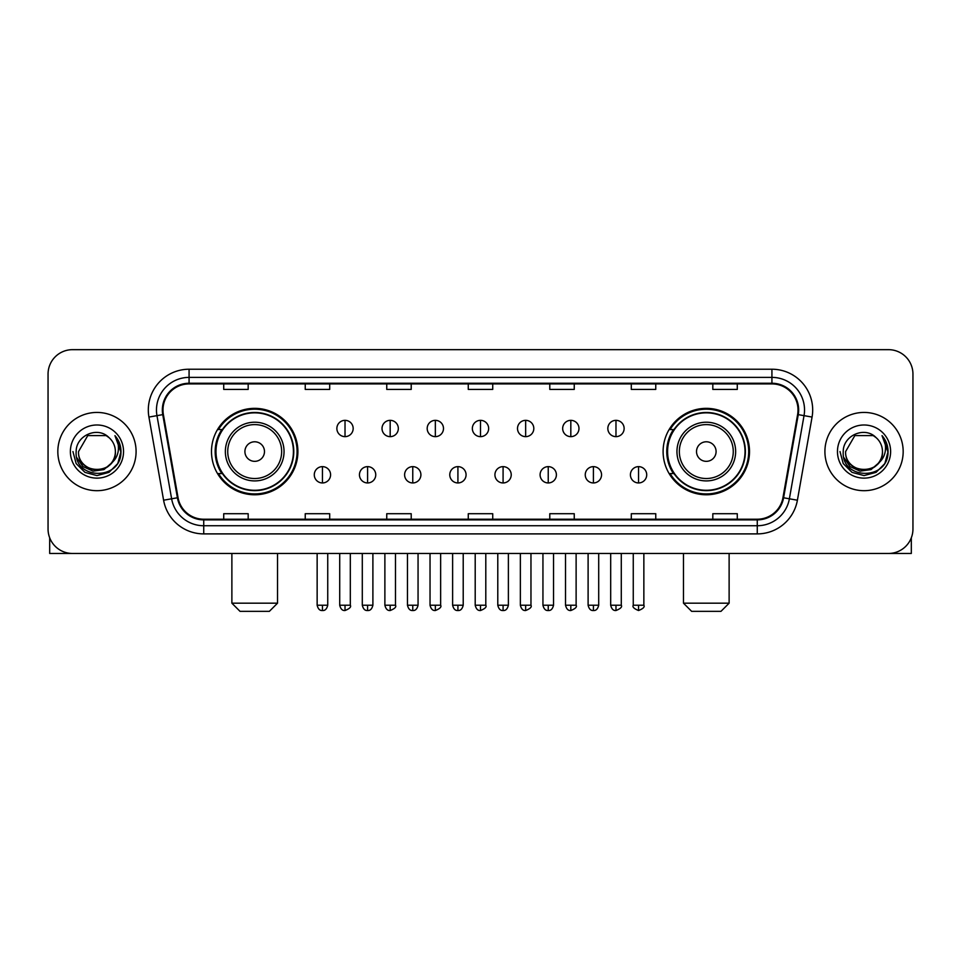 <?xml version="1.0" encoding="UTF-8"?>
<svg xmlns="http://www.w3.org/2000/svg" width="961" height="961" viewBox="0 0 961 961"><rect width="100%" height="100%" fill="white"/><g stroke="black" fill="none" stroke-linecap="round" stroke-linejoin="round"><path stroke-width="1.44" d="M663.102 451.562A43.209 43.209 0 0 0 706.299 494.771A43.209 43.209 0 0 0 749.508 451.562A43.209 43.209 0 0 0 706.299 408.353A43.209 43.209 0 0 0 663.102 451.562M211.492 451.562A43.209 43.209 0 0 0 254.701 494.771A43.209 43.209 0 0 0 297.898 451.562A43.209 43.209 0 0 0 254.701 408.353A43.209 43.209 0 0 0 211.492 451.562M221.859 473.569A39.533 39.533 0 0 1 221.859 429.555M673.457 473.569A39.533 39.533 0 0 1 673.457 429.555M48.05 374.117L48.05 529.006A24.457 24.457 0 0 0 72.507 553.464L888.493 553.464A24.457 24.457 0 0 0 912.95 529.006L912.95 374.117A24.457 24.457 0 0 0 888.493 349.66L72.507 349.66A24.457 24.457 0 0 0 48.05 374.117L48.05 529.006M57.828 451.562A39.125 39.125 0 0 0 96.965 490.687A39.125 39.125 0 0 0 136.09 451.562A39.125 39.125 0 0 0 96.965 412.437A39.125 39.125 0 0 0 57.828 451.562A39.125 39.125 0 0 0 96.965 490.687A39.125 39.125 0 0 0 136.09 451.562A39.125 39.125 0 0 0 96.965 412.437A39.125 39.125 0 0 0 57.828 451.562M824.91 451.562A39.125 39.125 0 0 0 864.035 490.687A39.125 39.125 0 0 0 903.172 451.562A39.125 39.125 0 0 0 864.035 412.437A39.125 39.125 0 0 0 824.91 451.562A39.125 39.125 0 0 0 864.035 490.687A39.125 39.125 0 0 0 903.172 451.562A39.125 39.125 0 0 0 864.035 412.437A39.125 39.125 0 0 0 824.91 451.562M162.986 409.987A26.091 26.091 0 0 1 189.077 383.907L771.923 383.907A26.091 26.091 0 0 1 797.618 414.515L782.951 497.666A26.091 26.091 0 0 1 757.268 519.216L203.732 519.216A26.091 26.091 0 0 1 178.049 497.666L163.382 414.515A26.091 26.091 0 0 1 162.986 409.987M162.337 409.987A26.74 26.74 0 0 0 162.745 414.635L177.401 497.774A26.74 26.74 0 0 0 203.732 519.877L757.268 519.877A26.74 26.74 0 0 0 783.599 497.774L798.255 414.635A26.74 26.74 0 0 0 771.923 383.247L189.077 383.247A26.74 26.74 0 0 0 162.337 409.987M148.931 417.062A40.758 40.758 0 0 1 189.077 369.228L771.923 369.228A40.758 40.758 0 0 1 812.069 417.062L797.402 500.213A40.758 40.758 0 0 1 757.268 533.896L203.732 533.896A40.758 40.758 0 0 1 163.598 500.213L148.931 417.062L156.967 415.645A32.602 32.602 0 0 1 189.077 377.385L771.923 377.385A32.602 32.602 0 0 1 804.033 415.645L789.377 498.795A32.602 32.602 0 0 1 757.268 525.739L203.732 525.739A32.602 32.602 0 0 1 171.623 498.795L156.967 415.645A32.602 32.602 0 0 1 156.463 409.987M888.493 349.66L72.507 349.66M72.507 553.464L888.493 553.464M912.95 529.006L912.95 374.117M783.599 497.774L789.377 498.795L804.033 415.645L812.069 417.062M468.271 383.907L468.271 389.421L492.729 389.421L492.729 383.907M386.754 383.907L386.754 389.421L411.212 389.421L411.212 383.907M305.238 383.907L305.238 389.421L329.695 389.421L329.695 383.907M223.721 383.907L223.721 389.421L248.178 389.421L248.178 383.907M549.788 383.907L549.788 389.421L574.246 389.421L574.246 383.907M631.305 383.907L631.305 389.421L655.762 389.421L655.762 383.907M712.822 383.907L712.822 389.421L737.279 389.421L737.279 383.907M492.729 519.216L492.729 513.703L468.271 513.703L468.271 519.216M411.212 519.216L411.212 513.703L386.754 513.703L386.754 519.216M329.695 519.216L329.695 513.703L305.238 513.703L305.238 519.216M248.178 519.216L248.178 513.703L223.721 513.703L223.721 519.216M574.246 519.216L574.246 513.703L549.788 513.703L549.788 519.216M655.762 519.216L655.762 513.703L631.305 513.703L631.305 519.216M737.279 519.216L737.279 513.703L712.822 513.703L712.822 519.216M111.08 463.394C101.301 476.62 77.577 468.163 78.538 451.562C77.409 475.323 116.509 475.323 115.38 451.562C116.509 475.323 77.409 475.323 78.538 451.562L87.751 435.609L106.166 435.609L109.025 437.639C97.722 425.795 75.955 435.549 76.159 451.562C74.093 480.007 120.197 480.74 120.942 452.943L120.99 451.562C120.918 445.52 118.912 440.21 114.96 435.645C117.963 440.57 119.02 445.88 118.131 451.562C117.266 456.391 114.924 460.343 111.08 463.394A18.427 18.427 0 0 0 115.38 451.562C116.509 475.323 77.409 475.323 78.538 451.562L87.751 435.609M115.38 451.562A18.427 18.427 0 0 0 109.025 437.639M112.257 462.409L103.932 469.605L93.037 471.13L83.006 466.59L76.736 457.532M70.381 451.562A26.572 26.572 0 0 0 96.965 478.134A26.572 26.572 0 0 0 123.537 451.562A26.572 26.572 0 0 0 96.965 424.99A26.572 26.572 0 0 0 70.381 451.562M114.96 435.645L120.978 452.259L119.861 444.282L120.978 452.259L119.861 444.282L120.978 452.259L115.14 435.85L120.978 452.259L115.14 435.85L120.99 451.562L117.771 463.574L108.977 472.368L96.965 475.587L84.952 472.368L76.147 463.574L72.94 451.562M115.14 435.85L120.978 452.271M49.684 537.788L49.684 553.464L144.246 553.464M269.368 611.34L240.022 611.34L231.877 603.184L277.525 603.184L269.368 611.34M264.479 451.562A9.778 9.778 0 0 0 254.701 441.784A9.778 9.778 0 0 0 244.911 451.562A9.778 9.778 0 0 0 254.701 461.34A9.778 9.778 0 0 0 264.479 451.562M284.048 451.562A29.347 29.347 0 0 0 254.701 422.215A29.347 29.347 0 0 0 225.354 451.562A29.347 29.347 0 0 0 254.701 480.908A29.347 29.347 0 0 0 284.048 451.562A29.347 29.347 0 0 1 254.701 480.908A29.347 29.347 0 0 1 225.354 451.562M293.417 451.562A38.716 38.716 0 0 0 254.701 412.846A38.716 38.716 0 0 0 215.973 451.562A38.716 38.716 0 0 0 254.701 490.278A38.716 38.716 0 0 0 293.417 451.562M297.081 451.562A42.392 42.392 0 0 1 218.471 473.569L222.399 473.569A39.089 39.089 0 0 0 280.552 480.872A39.089 39.089 0 0 0 280.552 422.251A39.089 39.089 0 0 0 222.399 429.555L218.471 429.555A42.392 42.392 0 0 1 297.081 451.562M720.978 611.34L691.632 611.34L683.475 603.184L729.123 603.184L720.978 611.34M716.089 451.562A9.778 9.778 0 0 0 706.299 441.784A9.778 9.778 0 0 0 696.521 451.562A9.778 9.778 0 0 0 706.299 461.34A9.778 9.778 0 0 0 716.089 451.562M735.645 451.562A29.347 29.347 0 0 0 706.299 422.215A29.347 29.347 0 0 0 676.952 451.562A29.347 29.347 0 0 0 706.299 480.908A29.347 29.347 0 0 0 735.645 451.562A29.347 29.347 0 0 1 706.299 480.908A29.347 29.347 0 0 1 676.952 451.562M745.027 451.562A38.716 38.716 0 0 0 706.299 412.846A38.716 38.716 0 0 0 667.583 451.562A38.716 38.716 0 0 0 706.299 490.278A38.716 38.716 0 0 0 745.027 451.562M748.691 451.562A42.392 42.392 0 0 1 670.081 473.569L674.009 473.569A39.089 39.089 0 0 0 732.162 480.872A39.089 39.089 0 0 0 732.162 422.251A39.089 39.089 0 0 0 674.009 429.555L670.081 429.555A42.392 42.392 0 0 1 748.691 451.562M345.023 420.341A8.156 8.156 0 0 0 336.867 428.486A8.156 8.156 0 0 0 345.023 436.642A8.156 8.156 0 0 0 353.167 428.486A8.156 8.156 0 0 0 345.023 420.341L345.023 436.642A8.156 8.156 0 0 0 353.167 428.486A8.156 8.156 0 0 0 345.023 420.341M390.178 420.341A8.156 8.156 0 0 0 382.022 428.486A8.156 8.156 0 0 0 390.178 436.642A8.156 8.156 0 0 0 398.334 428.486A8.156 8.156 0 0 0 390.178 420.341L390.178 436.642A8.156 8.156 0 0 0 398.334 428.486A8.156 8.156 0 0 0 390.178 420.341M435.345 420.341A8.156 8.156 0 0 0 427.189 428.486A8.156 8.156 0 0 0 435.345 436.642A8.156 8.156 0 0 0 443.489 428.486A8.156 8.156 0 0 0 435.345 420.341L435.345 436.642A8.156 8.156 0 0 0 443.489 428.486A8.156 8.156 0 0 0 435.345 420.341M480.5 420.341A8.156 8.156 0 0 0 472.344 428.486A8.156 8.156 0 0 0 480.5 436.642A8.156 8.156 0 0 0 488.656 428.486A8.156 8.156 0 0 0 480.5 420.341L480.5 436.642A8.156 8.156 0 0 0 488.656 428.486A8.156 8.156 0 0 0 480.5 420.341M525.655 420.341A8.156 8.156 0 0 0 517.511 428.486A8.156 8.156 0 0 0 525.655 436.642A8.156 8.156 0 0 0 533.811 428.486A8.156 8.156 0 0 0 525.655 420.341L525.655 436.642A8.156 8.156 0 0 0 533.811 428.486A8.156 8.156 0 0 0 525.655 420.341M570.822 420.341A8.156 8.156 0 0 0 562.665 428.486A8.156 8.156 0 0 0 570.822 436.642A8.156 8.156 0 0 0 578.978 428.486A8.156 8.156 0 0 0 570.822 420.341L570.822 436.642A8.156 8.156 0 0 0 578.978 428.486A8.156 8.156 0 0 0 570.822 420.341M615.977 420.341A8.156 8.156 0 0 0 607.832 428.486A8.156 8.156 0 0 0 615.977 436.642A8.156 8.156 0 0 0 624.133 428.486A8.156 8.156 0 0 0 615.977 420.341L615.977 436.642A8.156 8.156 0 0 0 624.133 428.486A8.156 8.156 0 0 0 615.977 420.341M322.44 466.638A8.156 8.156 0 0 0 314.283 474.794A8.156 8.156 0 0 0 322.44 482.951A8.156 8.156 0 0 0 330.584 474.794A8.156 8.156 0 0 0 322.44 466.638L322.44 482.951A8.156 8.156 0 0 0 330.584 474.794A8.156 8.156 0 0 0 322.44 466.638M367.595 466.638A8.156 8.156 0 0 0 359.45 474.794A8.156 8.156 0 0 0 367.595 482.951A8.156 8.156 0 0 0 375.751 474.794A8.156 8.156 0 0 0 367.595 466.638L367.595 482.951A8.156 8.156 0 0 0 375.751 474.794A8.156 8.156 0 0 0 367.595 466.638M412.762 466.638A8.156 8.156 0 0 0 404.605 474.794A8.156 8.156 0 0 0 412.762 482.951A8.156 8.156 0 0 0 420.906 474.794A8.156 8.156 0 0 0 412.762 466.638L412.762 482.951A8.156 8.156 0 0 0 420.906 474.794A8.156 8.156 0 0 0 412.762 466.638M457.916 466.638A8.156 8.156 0 0 0 449.772 474.794A8.156 8.156 0 0 0 457.916 482.951A8.156 8.156 0 0 0 466.073 474.794A8.156 8.156 0 0 0 457.916 466.638L457.916 482.951A8.156 8.156 0 0 0 466.073 474.794A8.156 8.156 0 0 0 457.916 466.638M503.083 466.638A8.156 8.156 0 0 0 494.927 474.794A8.156 8.156 0 0 0 503.083 482.951A8.156 8.156 0 0 0 511.228 474.794A8.156 8.156 0 0 0 503.083 466.638L503.083 482.951A8.156 8.156 0 0 0 511.228 474.794A8.156 8.156 0 0 0 503.083 466.638M548.238 466.638A8.156 8.156 0 0 0 540.094 474.794A8.156 8.156 0 0 0 548.238 482.951A8.156 8.156 0 0 0 556.395 474.794A8.156 8.156 0 0 0 548.238 466.638L548.238 482.951A8.156 8.156 0 0 0 556.395 474.794A8.156 8.156 0 0 0 548.238 466.638M593.405 466.638A8.156 8.156 0 0 0 585.249 474.794A8.156 8.156 0 0 0 593.405 482.951A8.156 8.156 0 0 0 601.55 474.794A8.156 8.156 0 0 0 593.405 466.638L593.405 482.951A8.156 8.156 0 0 0 601.55 474.794A8.156 8.156 0 0 0 593.405 466.638M638.56 466.638A8.156 8.156 0 0 0 630.416 474.794A8.156 8.156 0 0 0 638.56 482.951A8.156 8.156 0 0 0 646.717 474.794A8.156 8.156 0 0 0 638.56 466.638L638.56 482.951A8.156 8.156 0 0 0 646.717 474.794A8.156 8.156 0 0 0 638.56 466.638M911.316 537.788L911.316 553.464L816.754 553.464M882.462 451.562C883.591 475.323 844.491 475.323 845.62 451.562L854.834 435.609L873.249 435.609L876.108 437.639C864.804 425.795 843.037 435.549 843.241 451.562C841.163 480.007 887.279 480.74 888.024 452.943L888.06 451.562C888 445.52 885.982 440.21 882.03 435.645C885.045 440.57 886.102 445.88 885.213 451.562C884.348 456.391 881.994 460.343 878.162 463.394A18.427 18.427 0 0 0 882.462 451.562C883.591 475.323 844.491 475.323 845.62 451.562C844.491 475.323 883.591 475.323 882.462 451.562A18.427 18.427 0 0 0 876.108 437.639M878.162 463.394C868.372 476.62 844.659 468.163 845.62 451.562M879.327 462.409L871.014 469.605L860.107 471.13L850.077 466.59L843.818 457.532M837.463 451.562A26.572 26.572 0 0 0 864.035 478.134A26.572 26.572 0 0 0 890.619 451.562A26.572 26.572 0 0 0 864.035 424.99A26.572 26.572 0 0 0 837.463 451.562M882.03 435.645L888.06 452.259L886.931 444.282L888.06 452.259L886.931 444.282L888.06 452.259L882.21 435.85L888.06 452.259L882.21 435.85L888.06 451.562L884.853 463.574L876.048 472.368L864.035 475.587L852.023 472.368L843.229 463.574L840.01 451.562M882.21 435.85L888.06 452.271M771.923 369.228L771.923 383.247M156.967 415.645L162.745 414.635M203.732 533.896L203.732 519.877M757.268 519.877L757.268 533.896M163.598 500.213L177.401 497.774M798.255 414.635L804.033 415.645M189.077 369.228L189.077 383.247M789.377 498.795L797.402 500.213M281.657 451.562A26.956 26.956 0 0 0 254.701 424.606A26.956 26.956 0 0 0 227.733 451.562A26.956 26.956 0 0 0 254.701 478.518A26.956 26.956 0 0 0 281.657 451.562M733.267 451.562A26.956 26.956 0 0 0 706.299 424.606A26.956 26.956 0 0 0 679.343 451.562A26.956 26.956 0 0 0 706.299 478.518A26.956 26.956 0 0 0 733.267 451.562M345.023 605.226L339.714 605.226C340.638 608.998 342.416 610.764 345.023 610.523L345.023 605.226L350.321 605.226L350.321 553.464M390.178 605.226L384.88 605.226C385.805 608.998 387.571 610.764 390.178 610.523L390.178 605.226L395.476 605.226L395.476 553.464M435.345 605.226L430.035 605.226C430.96 608.998 432.726 610.764 435.345 610.523L435.345 605.226L440.643 605.226L440.643 553.464M480.5 605.226L475.202 605.226C476.127 608.998 477.893 610.764 480.5 610.523L480.5 605.226L485.798 605.226L485.798 553.464M525.655 605.226L520.357 605.226C521.282 608.998 523.048 610.764 525.655 610.523L525.655 605.226L530.965 605.226L530.965 553.464M570.822 605.226L565.524 605.226C566.449 608.998 568.215 610.764 570.822 610.523L570.822 605.226L576.12 605.226L576.12 553.464M615.977 605.226L610.679 605.226C611.604 608.998 613.37 610.764 615.977 610.523L615.977 605.226L621.287 605.226L621.287 553.464M322.44 605.226L317.142 605.226C318.067 608.998 319.833 610.764 322.44 610.523L322.44 605.226L327.737 605.226L327.737 553.464M367.595 605.226L362.297 605.226C363.222 608.998 364.988 610.764 367.595 610.523L367.595 605.226L372.892 605.226L372.892 553.464M412.762 605.226L407.464 605.226C408.389 608.998 410.155 610.764 412.762 610.523L412.762 605.226L418.059 605.226L418.059 553.464M457.916 605.226L452.619 605.226C453.544 608.998 455.31 610.764 457.916 610.523L457.916 605.226L463.214 605.226L463.214 553.464M503.083 605.226L497.786 605.226C498.711 608.998 500.477 610.764 503.083 610.523L503.083 605.226L508.381 605.226L508.381 553.464M548.238 605.226L542.941 605.226C543.866 608.998 545.632 610.764 548.238 610.523L548.238 605.226L553.536 605.226L553.536 553.464M593.405 605.226L588.108 605.226C589.033 608.998 590.799 610.764 593.405 610.523L593.405 605.226L598.703 605.226L598.703 553.464M638.56 605.226L633.263 605.226C632.194 606.92 633.96 608.685 638.56 610.523L638.56 605.226L643.858 605.226L643.858 553.464M277.525 553.464L277.525 603.184M231.877 553.464L231.877 603.184M729.123 553.464L729.123 603.184M683.475 553.464L683.475 603.184M339.714 605.226L339.714 553.464M350.321 605.226C351.39 606.92 349.624 608.685 345.023 610.523M384.88 605.226L384.88 553.464M395.476 605.226C396.557 606.92 394.791 608.685 390.178 610.523M430.035 605.226L430.035 553.464M440.643 605.226C441.712 606.92 439.946 608.685 435.345 610.523M475.202 605.226L475.202 553.464M485.798 605.226C486.879 606.92 485.113 608.685 480.5 610.523M520.357 605.226L520.357 553.464M530.965 605.226C532.034 606.92 530.268 608.685 525.655 610.523M565.524 605.226L565.524 553.464M576.12 605.226C577.201 606.92 575.435 608.685 570.822 610.523M610.679 605.226L610.679 553.464M621.287 605.226C622.356 606.92 620.59 608.685 615.977 610.523M317.142 605.226L317.142 553.464M327.737 605.226C326.812 608.998 325.046 610.764 322.44 610.523M362.297 605.226L362.297 553.464M372.892 605.226C371.967 608.998 370.201 610.764 367.595 610.523M407.464 605.226L407.464 553.464M418.059 605.226C417.134 608.998 415.368 610.764 412.762 610.523M452.619 605.226L452.619 553.464M463.214 605.226C462.289 608.998 460.523 610.764 457.916 610.523M497.786 605.226L497.786 553.464M508.381 605.226C507.456 608.998 505.69 610.764 503.083 610.523M542.941 605.226L542.941 553.464M553.536 605.226C552.611 608.998 550.845 610.764 548.238 610.523M588.108 605.226L588.108 553.464M598.703 605.226C597.778 608.998 596.012 610.764 593.405 610.523M633.263 605.226L633.263 553.464M643.858 605.226C644.939 606.92 643.173 608.685 638.56 610.523"/></g></svg>

